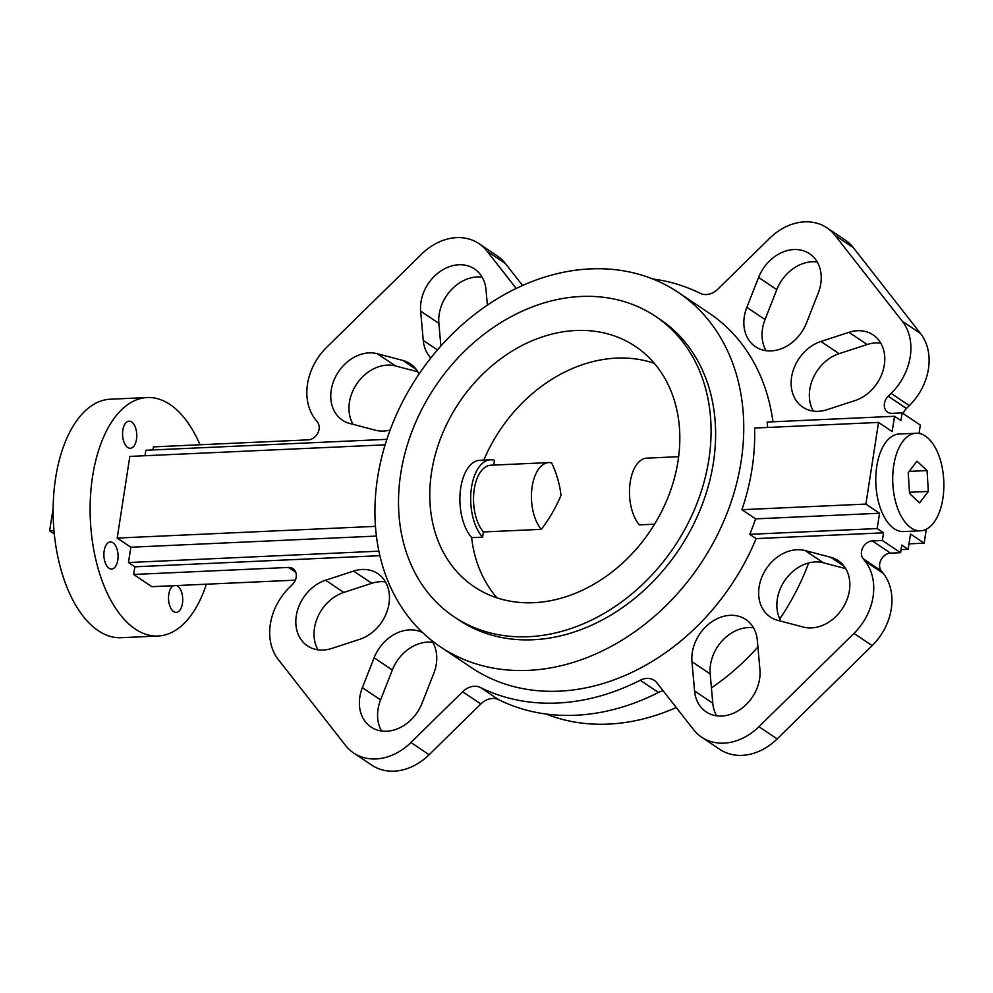 <?xml version="1.0" encoding="UTF-8"?>
<svg xmlns="http://www.w3.org/2000/svg" width="993" height="993" viewBox="0 0 993 993"><rect width="100%" height="100%" fill="white"/><g stroke="black" fill="none" stroke-linecap="round" stroke-linejoin="round"><path stroke-width="1.49" d="M893.712 465.543A48.831 25.52 87.4 0 0 920.511 530.808A48.831 25.52 87.4 0 0 942.866 498.511A48.831 25.52 87.4 0 0 916.08 433.246A48.831 25.52 87.4 0 0 893.712 465.543M916.08 433.246L899.137 434.015A48.831 25.52 87.4 0 0 876.769 466.313A48.831 25.52 87.4 0 0 903.556 531.578L920.511 530.808M753.476 627.762A37.982 30.212 -56.2 0 0 710.181 673.924L712.775 703.181A37.982 30.212 -56.2 0 0 716.648 715.804M694.579 690.967A37.982 30.212 -56.2 0 0 706.097 711.844A37.982 30.212 -56.2 0 0 738.531 710.578A37.982 30.212 -56.2 0 0 759.608 678.827A37.982 30.212 -56.2 0 0 759.93 669.642L757.336 640.386A37.982 30.212 -56.2 0 0 745.817 619.508A37.982 30.212 -56.2 0 0 709.461 623.517A37.982 30.212 -56.2 0 0 691.972 661.71L694.579 690.967L712.775 703.181M854.998 400.576A37.982 30.212 -56.2 0 0 884.316 364.977A37.982 30.212 -56.2 0 0 873.12 334.902A37.982 30.212 -56.2 0 0 848.928 332.32L820.926 341.468A37.982 30.212 -56.2 0 0 792.637 372.251A37.982 30.212 -56.2 0 0 802.791 407.13A37.982 30.212 -56.2 0 0 826.983 409.712L854.998 400.576M818.22 293.109A37.982 30.212 -56.2 0 0 820.764 283.812A37.982 30.212 -56.2 0 0 809.568 253.736A37.982 30.212 -56.2 0 0 758.59 277.457L746.835 307.358A37.982 30.212 -56.2 0 0 755.499 346.731A37.982 30.212 -56.2 0 0 806.465 323.01L818.22 293.109M487.377 305.124L486.024 289.819A37.982 30.212 -56.2 0 0 474.493 268.942A37.982 30.212 -56.2 0 0 438.136 272.951A37.982 30.212 -56.2 0 0 420.66 311.157L423.254 340.4A37.982 30.212 -56.2 0 0 430.838 357.976M422.67 632.64A37.982 30.212 -56.2 0 0 374.125 657.776L362.371 687.677A37.982 30.212 -56.2 0 0 371.034 727.05A37.982 30.212 -56.2 0 0 422 703.342L433.755 673.44A37.982 30.212 -56.2 0 0 436.299 664.143A37.982 30.212 -56.2 0 0 431.446 640.274M359.677 639.331A37.982 30.212 -56.2 0 0 388.995 603.732A37.982 30.212 -56.2 0 0 377.799 573.656A37.982 30.212 -56.2 0 0 353.607 571.074L325.605 580.222A37.982 30.212 -56.2 0 0 297.317 611.005A37.982 30.212 -56.2 0 0 307.482 645.884A37.982 30.212 -56.2 0 0 331.662 648.466L359.677 639.331M803.3 627.055A37.982 30.212 -56.2 0 0 849.375 590.711A37.982 30.212 -56.2 0 0 838.179 560.635A37.982 30.212 -56.2 0 0 830.731 557.284L805.174 550.581A37.982 30.212 -56.2 0 0 763.754 573.023A37.982 30.212 -56.2 0 0 770.307 617.013A37.982 30.212 -56.2 0 0 777.742 620.352L803.3 627.055M419.021 374.088A37.982 30.212 -56.2 0 0 410.295 363.786A37.982 30.212 -56.2 0 0 402.848 360.434L377.29 353.731A37.982 30.212 -56.2 0 0 335.87 376.173A37.982 30.212 -56.2 0 0 342.424 420.163A37.982 30.212 -56.2 0 0 349.859 423.502L375.416 430.205A37.982 30.212 -56.2 0 0 390.125 430.043M808.674 562.957A213.421 169.766 123.8 0 1 779.778 618.912M757.92 646.977A213.421 169.766 123.8 0 1 711.422 687.876M676.233 707.512A213.421 169.766 123.8 0 1 546.038 714.017M431.558 472.184A144.693 115.101 123.8 0 1 511.867 351.261A144.693 115.101 123.8 0 1 635.383 346.42A144.693 115.101 123.8 0 1 678.045 460.988A144.693 115.101 123.8 0 1 597.736 581.923A144.693 115.101 123.8 0 1 474.207 586.764A144.693 115.101 123.8 0 1 431.558 472.184M652.761 278.983A226.081 179.845 123.8 0 1 700.127 293.295A18.085 14.386 -56.2 0 0 717.951 289.062L769.662 238.283A54.255 43.158 123.8 0 1 826.97 227.831A54.255 43.158 123.8 0 1 835.014 235.316L902.289 321.236A54.255 43.158 123.8 0 1 891.118 393.402L888.239 396.232A10.849 8.627 -56.2 0 0 884.415 403.568A10.849 8.627 -56.2 0 0 887.618 412.157A10.849 8.627 -56.2 0 0 892.086 413.361L902.116 412.902L900.936 420.56L894.556 416.278L892.186 431.595L878.532 422.435L754.581 428.057A213.421 169.766 123.8 0 1 752.049 468.708A213.421 169.766 123.8 0 1 741.932 509.707L755.586 518.867A213.421 169.766 123.8 0 1 749.765 534.333L756.132 538.603A213.421 169.766 123.8 0 1 471.427 667.644L440.482 646.89A213.421 169.766 123.8 0 1 377.563 477.894A213.421 169.766 123.8 0 1 496.016 299.526A213.421 169.766 123.8 0 1 678.219 292.389A213.421 169.766 123.8 0 1 741.126 461.385A213.421 169.766 123.8 0 1 622.673 639.753A213.421 169.766 123.8 0 1 440.482 646.89M655.529 316.37L660.084 319.423A180.863 143.873 123.8 0 1 713.396 462.651A180.863 143.873 123.8 0 1 613.016 613.798A180.863 143.873 123.8 0 1 458.605 619.855L454.062 616.802A180.863 143.873 123.8 0 1 400.738 473.574A180.863 143.873 123.8 0 1 501.13 322.427A180.863 143.873 123.8 0 1 655.529 316.37A180.863 143.873 123.8 0 1 708.853 459.598A180.863 143.873 123.8 0 1 608.461 610.757A180.863 143.873 123.8 0 1 454.062 616.802M878.532 422.435L865.896 504.084L879.55 513.244L877.179 528.549L883.547 532.831L882.367 540.477L872.326 540.937A10.849 8.627 -56.2 0 0 861.502 551.562A10.849 8.627 -56.2 0 0 863.103 558.662L865.139 561.256A54.255 43.158 123.8 0 1 853.955 633.422L758.95 726.702A54.255 43.158 123.8 0 1 701.629 737.166A54.255 43.158 123.8 0 1 693.586 729.669L656.969 682.911A18.085 14.386 -56.2 0 0 654.288 680.416A18.085 14.386 -56.2 0 0 640.224 680.242A226.081 179.845 123.8 0 1 480.463 687.504A18.085 14.386 -56.2 0 0 462.651 691.736L410.941 742.503A54.255 43.158 123.8 0 1 353.62 752.967A54.255 43.158 123.8 0 1 345.576 745.47L278.301 659.551A54.255 43.158 123.8 0 1 270.357 624.088A54.255 43.158 123.8 0 1 289.472 587.384L292.352 584.567A10.849 8.627 -56.2 0 0 292.972 568.629A10.849 8.627 -56.2 0 0 288.516 567.437L133.67 574.463L134.849 566.804L128.482 562.534L130.853 547.23L117.199 538.069L129.835 456.42L385.135 444.827M901.048 549.625L908.136 549.303L901.756 545.033L900.577 552.691L890.535 553.151A10.849 8.627 -56.2 0 0 879.711 563.776A10.849 8.627 -56.2 0 0 881.3 570.863L883.336 573.47A54.255 43.158 123.8 0 1 872.164 645.636L777.159 738.916A54.255 43.158 123.8 0 1 719.838 749.38L701.629 737.166M152.947 449.941L153.418 446.887L308.264 439.849A10.849 8.627 -56.2 0 0 317.785 433.171A10.849 8.627 -56.2 0 0 317.499 422.137L315.464 419.53A54.255 43.158 123.8 0 1 307.507 384.068A54.255 43.158 123.8 0 1 326.635 347.364L421.64 254.084A54.255 43.158 123.8 0 1 478.961 243.62A54.255 43.158 123.8 0 1 487.004 251.117L516.223 288.429M104.153 550.916A13.567 7.088 -92.6 0 1 110.372 541.942A13.567 7.088 -92.6 0 1 117.807 560.077A13.567 7.088 -92.6 0 1 111.601 569.051A13.567 7.088 -92.6 0 1 104.153 550.916M176.58 585.547A13.567 7.088 -92.6 0 1 182.439 603.421A13.567 7.088 -92.6 0 1 176.22 612.383A13.567 7.088 -92.6 0 1 168.785 594.261A13.567 7.088 -92.6 0 1 173.44 585.696M122.847 430.143A13.567 7.088 -92.6 0 1 129.065 421.169A13.567 7.088 -92.6 0 1 136.5 439.303A13.567 7.088 -92.6 0 1 130.294 448.265A13.567 7.088 -92.6 0 1 122.847 430.143M206.358 584.194A119.371 62.373 -92.6 0 1 158.061 636.029L121.084 637.705A119.371 62.373 -92.6 0 1 55.596 478.167A119.371 62.373 -92.6 0 1 110.26 399.211L147.237 397.535A119.371 62.373 -92.6 0 1 200.027 444.765M158.061 636.029A119.371 62.373 -92.6 0 1 92.572 476.491A119.371 62.373 -92.6 0 1 147.237 397.535M417.817 371.804L395.499 365.945A37.982 30.212 -56.2 0 0 357.703 382.553A37.982 30.212 -56.2 0 0 353.098 424.359M482.151 277.196A37.982 30.212 -56.2 0 0 438.869 323.358L440.88 346.023M817.227 261.991A37.982 30.212 -56.2 0 0 776.799 289.658L765.044 319.56A37.982 30.212 -56.2 0 0 766.037 350.678M880.779 343.156A37.982 30.212 -56.2 0 0 867.137 344.534L839.122 353.669A37.982 30.212 -56.2 0 0 813.341 411.09M478.961 243.62L497.17 255.834A54.255 43.158 123.8 0 1 505.214 263.331L522.566 285.488M826.97 227.831L845.18 240.033A54.255 43.158 123.8 0 1 853.223 247.53L920.499 333.449A54.255 43.158 123.8 0 1 909.327 405.616L906.448 408.433A10.849 8.627 -56.2 0 0 903.171 413.609M902.116 412.902L920.325 425.103L919.133 432.762L920.747 433.842M678.219 292.389L709.163 313.143A213.421 169.766 123.8 0 1 772.964 421.802M295.343 580.16L151.867 586.677L133.67 574.463M145.015 455.725L145.859 450.263L386.873 439.328M432.762 642.322A37.982 30.212 -56.2 0 0 392.334 669.99L380.58 699.891A37.982 30.212 -56.2 0 0 381.573 731.009M385.458 581.91A37.982 30.212 -56.2 0 0 371.816 583.288L343.801 592.424A37.982 30.212 -56.2 0 0 318.021 649.844M845.701 568.641L823.383 562.795A37.982 30.212 -56.2 0 0 785.587 579.391A37.982 30.212 -56.2 0 0 780.982 621.196M663.187 690.843A18.085 14.386 -56.2 0 0 658.433 692.456A226.081 179.845 123.8 0 1 498.672 699.705A18.085 14.386 -56.2 0 0 480.848 703.938L429.137 754.717A54.255 43.158 123.8 0 1 371.829 765.169L353.62 752.967M134.849 566.804L379.885 555.683M883.547 532.831L756.132 538.603M900.577 552.691L882.367 540.477M908.136 549.303L910.494 533.998L924.148 543.159L926.308 529.232M54.292 533.899L49.65 530.783L53.982 530.597M49.65 530.783L53.15 508.205M894.556 416.278L767.142 422.062A213.421 169.766 123.8 0 1 767.663 427.462M741.932 509.707L865.896 504.084M755.586 518.867L879.55 513.244M749.765 534.333L877.179 528.549M908.98 543.841L924.148 543.159M375.453 526.352L117.199 538.069M376.409 536.083L130.853 547.23M378.879 551.165L128.482 562.534M916.986 461.186L908.235 472.631L909.538 493.471L919.592 502.855L928.356 491.423L927.052 470.583L916.986 461.186M909.178 471.39L927.052 470.583M909.464 492.28L928.356 491.423M654.561 524.192L639.355 524.875A36.17 18.904 -92.6 0 1 630.207 482.064A36.17 18.904 -92.6 0 1 646.778 458.145L678.641 456.693M497.059 597.873A144.333 114.816 123.8 0 1 471.601 537.424M483.814 460.107A144.333 114.816 123.8 0 1 654.337 363.351M541.322 529.331C549.464 518.631 556.03 507.286 561.02 495.308C559.593 483.715 556.452 472.904 551.611 462.875A36.17 18.904 -92.6 0 0 548.744 462.589L490.827 465.221A36.17 18.904 -92.6 0 0 473.909 491.758A36.17 18.904 -92.6 0 0 483.405 531.95L541.322 529.331A36.17 18.904 -92.6 0 1 531.838 489.127A36.17 18.904 -92.6 0 1 548.744 462.589M482.598 537.163A41.594 21.734 -92.6 0 1 471.067 490.89A41.594 21.734 -92.6 0 1 490.579 459.796L479.793 460.293A41.594 21.734 -92.6 0 0 460.28 491.386A41.594 21.734 -92.6 0 0 471.824 537.647L482.598 537.163L483.405 531.95M493.757 465.084L494.502 460.293A41.594 21.734 -92.6 0 0 490.579 459.796M423.254 340.4L437.466 349.933M881.3 570.863L863.103 558.662M505.214 263.331L487.004 251.117M853.223 247.53L835.014 235.316M920.499 333.449L902.289 321.236M909.327 405.616L891.118 393.402M906.448 408.433L888.239 396.232M890.535 553.151L872.326 540.937M883.336 573.47L865.139 561.256M872.164 645.636L853.955 633.422M777.159 738.916L758.95 726.702M658.433 692.456L640.224 680.242M498.672 699.705L480.463 687.504M480.848 703.938L462.651 691.736M429.137 754.717L410.941 742.503M295.777 572.303L288.516 567.437M377.29 353.731L395.499 365.945M402.848 360.434L416.204 369.396M830.731 557.284L844.087 566.246M805.174 550.581L823.383 562.795M325.605 580.222L343.801 592.424M353.607 571.074L371.816 583.288M374.125 657.776L392.334 669.99M362.371 687.677L380.58 699.891M420.66 311.157L438.869 323.358M746.835 307.358L765.044 319.56M758.59 277.457L776.799 289.658M848.928 332.32L867.137 344.534M820.926 341.468L839.122 353.669M691.972 661.71L710.181 673.924"/></g></svg>
